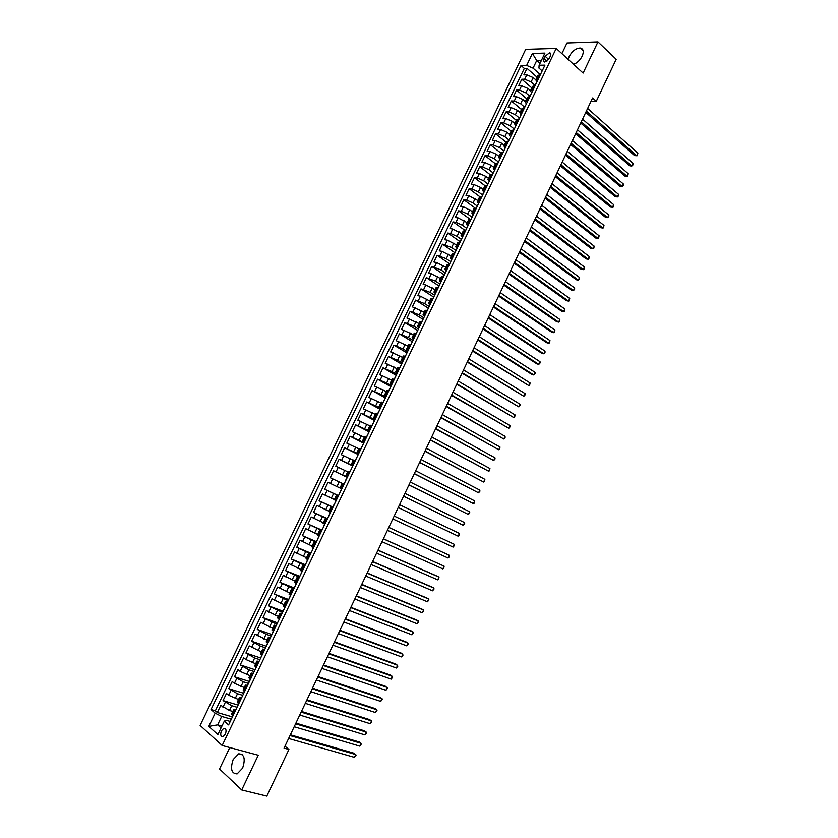 <?xml version="1.0" encoding="UTF-8"?>
<svg xmlns="http://www.w3.org/2000/svg" width="838" height="838" viewBox="0 0 838 838"><rect width="100%" height="100%" fill="white"/><g stroke="black" fill="none" stroke-linecap="round" stroke-linejoin="round"><path stroke-width="1.26" d="M242.591 768.184C245.628 758.861 244.319 754.074 238.673 753.833L233.163 759.553C230.104 768.865 231.414 773.642 237.123 773.903L242.591 768.184M573.569 64.337C577.173 62.955 580.043 60.231 582.169 56.188C584.086 51.506 583.447 48.782 580.263 48.028C575.947 48.227 572.249 51.045 569.18 56.481L568.185 59.404M225.338 734.266C226.637 730.369 226.113 728.39 223.777 728.316L221.431 730.778C220.122 734.664 220.645 736.644 223.002 736.717L225.338 734.266M229.79 747.548L219.535 768.991L241.711 789.962L266.809 796.1L288.921 749.476L284.983 746.176M525.688 49.358L200.125 725.425L222.164 745.495L556.212 48.426L525.688 49.358M556.212 48.426L583.112 73.084L597.965 41.9L566.991 42.989L561.9 53.642M535.765 79.83L533.209 77.588L526.819 74.854L523.876 74.875L527.008 68.37L537.032 77.169M535.011 85.34L531.114 81.946L524.724 79.212L521.791 79.212L531.858 87.948M521.791 79.212L518.659 85.738L521.582 85.748L527.982 88.493L530.538 90.703L532.622 86.356L535.032 85.811M525.311 101.597L522.734 99.408L516.344 96.653L513.432 96.611L516.564 90.085L526.693 98.727M520.073 112.512L517.486 110.344L511.096 107.589L508.184 107.505L511.337 100.969L521.508 109.537M514.836 123.448L512.228 121.301L505.838 118.535L502.936 118.42L506.089 111.873L516.313 120.358M509.577 134.405L506.969 132.278L500.569 129.492L497.688 129.356L500.841 122.798L511.117 131.199M504.319 145.372L501.69 143.267L495.289 140.48L492.419 140.313L495.583 133.734L505.911 142.062M499.039 156.36L496.4 154.276L490 151.479L487.15 151.28L490.314 144.691L500.684 152.935M493.76 167.37L491.11 165.306L484.699 162.499L481.86 162.268L485.034 155.669L495.457 163.829L497.751 163.578M488.47 178.4L485.81 176.357L479.399 173.539L476.571 173.277L479.745 166.668L490.293 174.796M483.18 189.451L480.499 187.419L474.088 184.601L471.27 184.297L474.455 177.687L485.223 185.868M477.87 200.512L468.767 195.673L465.959 195.348L469.144 188.718L480.279 197.045M472.548 211.595L463.435 206.766L460.638 206.41L463.833 199.769L475.46 208.327M467.227 222.699L458.093 217.88L455.317 217.492L458.512 210.841L470.631 219.619M461.895 233.823L452.74 229.015L449.975 228.596L453.18 221.934L465.352 230.618M456.553 244.958L447.377 240.171L444.632 239.71L447.838 233.037L460.072 241.627M451.2 256.114L442.014 251.348L439.28 250.855L442.485 244.162L454.783 252.667M445.837 267.301L436.64 262.535L433.916 262.011L437.132 255.318L449.482 263.719M440.463 278.499L431.245 273.743L428.543 273.188L431.759 266.474L444.182 274.78M435.09 289.707L425.851 284.972L423.159 284.386L426.385 277.661L438.861 285.873M429.695 300.947L420.446 296.223L417.764 295.594L421.001 288.869L433.623 297.04M424.3 312.197L412.359 306.834L415.606 300.088L428.396 308.227M418.885 323.478L406.954 318.084L410.201 311.327L423.054 319.372M413.469 334.771L401.528 329.355L404.785 322.588L417.701 330.528M408.043 346.084L396.102 340.647L399.359 333.87L412.338 341.715M402.607 357.417L390.665 351.96L393.933 345.172L406.786 352.808M397.17 368.762L385.218 363.294L388.486 356.496L401.392 364.017M391.713 380.138L379.761 374.649L383.039 367.83L395.997 375.256M386.245 391.524L374.293 386.014L377.571 379.195L390.602 386.517M380.777 402.942L368.814 397.401L372.103 390.571L385.197 397.799M375.288 414.37L363.336 408.818L366.625 401.968L379.782 409.091M369.799 425.819L357.836 420.247L361.136 413.385L374.356 420.404M364.3 437.289L352.337 431.696L355.637 424.824L368.919 431.748M358.79 448.78L346.817 443.166L350.127 436.273L363.472 443.103M353.269 460.292L341.296 454.646L344.617 447.754L358.015 454.479M347.739 471.825L335.766 466.158L339.086 459.255L352.756 465.97M344.009 484.217L330.224 477.691L333.555 470.767L347.288 477.377M339.977 487.999L328.004 482.3L324.673 489.235L338.51 495.677M334.425 499.574L322.452 493.865L319.11 500.799L333.011 507.147M328.863 511.17L316.879 505.44L313.538 512.395L327.302 518.533M323.29 522.786L311.307 517.036L307.955 524.001L321.782 530.035M317.707 534.424L305.723 528.652L302.371 535.629L316.261 541.568M312.113 546.083L300.13 540.29L296.767 547.277L310.72 553.111M306.509 557.762L294.526 551.949L291.153 558.946L305.179 564.676M300.905 569.463L288.911 563.618L285.538 570.636L299.627 576.251M295.28 581.184L283.286 575.318L279.902 582.347L294.054 587.857M289.644 592.927L277.65 587.04L274.267 594.079L288.481 599.484M284.009 604.69L272.004 598.772L268.621 605.832L282.898 611.132M278.352 616.464L266.358 610.535L262.964 617.606L277.462 622.844M272.696 628.27L260.691 622.32L257.287 629.39L271.921 634.555M267.029 640.096L255.024 634.115L251.61 641.206L266.316 646.255M261.341 651.933L249.336 645.941L245.922 653.043L260.691 657.987M255.653 663.801L245.88 659.496L243.649 657.778L240.223 664.89L255.056 669.73M249.954 675.69L240.16 671.395L237.94 669.646L234.514 676.769L249.232 681.43M244.246 687.589L234.441 683.316L232.231 681.524L228.795 688.668L243.544 693.204M238.516 699.52L228.701 695.268L226.501 693.435L223.065 700.589L237.877 705.02M591.073 101.199L596.279 101.293L592.602 97.973L284.051 748.114L288.921 749.476M545.14 56.261L543.977 58.691C543.16 60.671 543.433 61.792 544.784 62.064L549.173 58.576L550.346 56.146C551.153 54.166 550.891 53.045 549.56 52.784L545.14 56.261L548.681 59.446M230.083 721.392L226.03 720.23L224.301 721.162L228.596 724.912L544.951 65.144L539.106 65.228L538.949 68.077L541.997 70.78M224.301 721.162L217.87 734.57L208.788 726.389L215.157 713.159L211.019 709.535L521.006 65.5L526.652 65.416L532.402 53.443L544.92 53.108L539.106 65.228M236.829 707.209L231.759 705.701L223.065 700.589M232.786 711.472L229.465 710.488L231.759 705.701M242.549 695.278L237.5 693.738L228.795 688.668M248.258 683.379L243.23 681.797L234.514 676.769M253.956 671.489L248.959 669.866L240.223 664.89M259.644 659.621L254.668 657.966L245.922 653.043M265.321 647.784L260.367 646.088L251.61 641.206M270.999 635.958L266.065 634.23L257.287 629.39M276.655 624.163L262.964 617.606M282.301 612.379L268.621 605.832M287.937 600.616L274.267 594.079M293.572 588.873L279.902 582.347M299.187 577.152L285.538 570.636M304.802 565.461L291.153 558.946M310.395 553.782L296.767 547.277M315.989 542.123L302.371 535.629M322.902 528.233L321.792 530.559L307.955 524.001M327.354 518.952L313.538 512.395M332.906 507.357L319.11 500.799M338.458 495.782L324.673 489.235M347.32 477.304L342.491 474.978L344.711 470.348M352.85 465.781L348.042 463.414L350.253 458.795M358.36 454.28L353.573 451.881L355.794 447.262M363.87 442.789L359.104 440.359L361.314 435.75M369.411 431.235L364.624 428.857L366.835 424.258M374.659 419.775L370.134 417.376L372.334 412.788M380.138 408.347L375.634 405.917L377.833 401.329M385.606 396.94L381.133 394.468L383.322 389.9M391.063 385.553L386.611 383.05L388.801 378.483M396.51 374.188L392.079 371.643L394.269 367.096M401.957 362.844L397.547 360.267L399.726 355.721M407.383 351.51L402.994 348.901L405.173 344.366M412.809 340.207L408.441 337.557L410.62 333.032M418.225 328.915L413.878 326.233L416.046 321.708M423.63 317.644L419.304 314.931L421.472 310.416M429.025 306.394L424.719 303.649L426.877 299.135M434.409 295.165L430.124 292.378L432.282 287.884M439.782 283.946L435.519 281.139L437.677 276.645M445.156 272.759L440.914 269.909L443.061 265.426M450.509 261.582L446.287 258.701L448.435 254.228M455.862 250.426L451.661 247.514L453.808 243.041M461.204 239.291L457.014 236.347L459.161 231.885M466.63 228.25L462.367 225.192L464.503 220.74M472.035 217.21L467.709 214.057L469.846 209.615M477.346 206.127L473.041 202.953L475.177 198.512M482.646 195.065L478.372 191.86L480.499 187.419M487.946 184.025L483.683 180.778L485.81 176.357M493.226 173.005L488.994 169.726L491.11 165.306M498.505 162.006L494.284 158.686L496.4 154.276M503.711 150.966L499.574 147.666L501.69 143.267M508.886 139.936L504.853 136.667L506.969 132.278M514.103 128.958L510.122 125.69L512.228 121.301M519.34 118.022L515.391 114.722L517.486 110.344M524.578 107.117L520.639 103.786L522.734 99.408M529.805 96.223L525.887 92.861L527.982 88.493M527.008 68.37L524.316 68.402L215.345 710.802L217.325 712.52L232.21 716.846M229.465 710.488L220.771 705.355L217.325 712.52M333.555 470.767L342.491 474.978M339.086 459.255L348.042 463.414M344.617 447.754L353.573 451.881M350.127 436.273L359.104 440.359M355.637 424.824L364.624 428.857M361.136 413.385L370.134 417.376M366.625 401.968L375.634 405.917M372.103 390.571L381.133 394.468M377.571 379.195L386.611 383.05M383.039 367.83L392.079 371.643M388.486 356.496L397.547 360.267M393.933 345.172L402.994 348.901M399.359 333.87L408.441 337.557M404.785 322.588L413.878 326.233M410.201 311.327L419.304 314.931M415.606 300.088L424.719 303.649M421.001 288.869L430.124 292.378M426.385 277.661L435.519 281.139M431.759 266.474L440.914 269.909M437.132 255.318L446.287 258.701M442.485 244.162L451.661 247.514M447.838 233.037L450.603 233.477L457.014 236.347M453.18 221.934L455.956 222.332L462.367 225.192M458.512 210.841L461.298 211.218L467.709 214.057M463.833 199.769L466.63 200.114L473.041 202.953M469.144 188.718L471.962 189.021L478.372 191.86M474.455 177.687L477.272 177.96L483.683 180.778M479.745 166.668L482.583 166.919L488.994 169.726M485.034 155.669L487.884 155.889L494.284 158.686M490.314 144.691L493.173 144.88L499.574 147.666M495.583 133.734L498.453 133.881L504.853 136.667M500.841 122.798L503.722 122.914L510.122 125.69M506.089 111.873L508.991 111.957L515.391 114.722M511.337 100.969L514.249 101.021L520.639 103.786M516.564 90.085L519.487 90.106L525.887 92.861M538.216 79.191L535.786 79.757L536.749 81.726M540.332 74.781L537.902 75.368L535.817 79.704M531.491 92.693L530.506 90.766L532.916 90.232M529.742 96.862L527.343 97.376L525.248 101.733M526.222 103.692L525.227 101.786L527.615 101.293M524.431 107.934L522.043 108.406L519.958 112.774M520.943 114.701L519.927 112.826L522.304 112.365M519.11 119.027L516.742 119.457L514.647 123.835M515.653 125.721L514.626 123.888L516.983 123.469M513.788 130.131L511.431 130.529L509.336 134.908M510.352 136.772L509.305 134.96L511.651 134.583M508.446 141.266L506.121 141.622L504.015 146.011M505.052 147.834L503.984 146.063L506.309 145.718M503.104 152.411L500.789 152.726L498.673 157.125M499.741 158.916L498.652 157.177L500.967 156.874M494.41 170.02L493.31 168.312L495.604 168.05M492.388 174.754L490.104 175.006L487.988 179.426M489.078 181.144L487.967 179.468L490.24 179.238M487.014 185.963L484.752 186.172L482.625 190.593M484.081 192.07L482.604 190.635L484.867 190.456M481.63 197.192L479.388 197.349L477.251 201.79M478.383 203.445L477.241 201.832L479.483 201.686M476.246 208.432L474.015 208.557L471.878 213.009M473.03 214.622L471.857 213.041L474.088 212.936M470.841 219.692L468.631 219.776L466.494 224.238M467.667 225.82L466.473 224.27L468.683 224.207M465.436 230.974L463.236 231.026L461.089 235.488M462.293 237.049L461.078 235.53L463.267 235.499M460.01 242.276L457.831 242.287L455.683 246.76M456.92 248.289L455.673 246.791L457.841 246.801M454.584 253.6L452.426 253.568L450.268 258.052M451.535 259.56L450.257 258.083L452.415 258.135M449.147 264.944L447 264.871L444.842 269.365M446.151 270.852L444.831 269.396L446.968 269.48M443.7 276.299L441.574 276.184L439.405 280.699M440.767 282.165L439.395 280.72L441.521 280.856M438.243 287.685L436.127 287.528L433.969 292.043M435.383 293.51L433.948 292.074L436.053 292.242M432.775 299.082L430.68 298.894L428.511 303.408M428.909 307.033L429.999 304.875L428.501 303.44L430.585 303.649M427.307 310.5L425.222 310.269L423.054 314.805L425.107 315.078M421.818 321.939L419.754 321.666L417.575 326.212M419.105 327.595L417.565 326.233L419.618 326.527M416.318 333.398L414.276 333.084L412.097 337.641L414.119 337.986M410.819 344.879L408.797 344.523L406.608 349.09M408.169 350.399L406.598 349.111L408.609 349.477M405.299 356.38L403.298 355.982L401.109 360.56L403.099 360.989M399.778 367.903L397.788 367.463L395.588 372.041M397.202 373.277L395.588 372.062L397.568 372.512M394.248 379.436L392.278 378.965L390.079 383.553L392.027 384.066M388.811 390.77L386.747 390.477L384.548 395.086M386.192 396.238L384.537 395.096L386.486 395.63M383.155 402.586L381.217 402.02L379.006 406.629L380.923 407.216M377.592 414.182L375.675 413.584L373.455 418.204L375.361 418.832M372.02 425.798L370.113 425.159L367.892 429.789L369.788 430.46M366.436 437.446L364.551 436.755L362.33 441.396L364.195 442.108M360.843 449.105L358.978 448.382L356.747 453.023L358.601 453.777M355.239 460.785L353.395 460.02L351.164 464.681L352.997 465.467M349.635 472.496L347.801 471.679L345.56 476.351L347.382 477.178M342.197 483.358L339.956 488.041L341.757 488.91M338.374 495.96L336.593 495.059L338.416 495.887M336.583 495.059L334.341 499.752L336.122 500.663M332.738 507.723L330.968 506.781L332.812 507.566M330.968 506.791L328.716 511.473L330.476 512.437M327.082 519.508L325.333 518.523L327.197 519.277M325.333 518.533L323.08 523.226L324.819 524.232M321.425 531.313L319.687 530.286L321.572 530.999M319.687 530.297L317.434 535L319.163 536.048M315.758 543.139L314.041 542.071L315.947 542.741M314.03 542.081L311.778 546.795L313.485 547.884M310.07 554.997L308.374 553.876L310.301 554.515M308.374 553.887L306.111 558.611L307.797 559.742M304.383 566.865L302.707 565.702L304.655 566.299M302.696 565.713L300.433 570.437L302.099 571.61M298.684 578.754L297.019 577.55L298.988 578.105M297.019 577.571L294.746 582.295L296.401 583.51M292.965 590.664L291.331 589.418L293.321 589.931M291.32 589.439L289.047 594.173L290.681 595.43M287.245 602.595L285.632 601.307L287.633 601.789M285.622 601.328L283.349 606.073L284.951 607.372M281.516 614.547L279.913 613.217L281.945 613.657M279.902 613.238L277.629 617.983L279.222 619.334M275.775 626.52L274.194 625.148L276.247 625.546M274.183 625.169L271.9 629.925L273.471 631.318M270.025 638.525L268.464 637.1L270.527 637.456M268.453 637.121L266.159 641.887L267.72 643.322M264.263 650.539L262.713 649.073L264.808 649.398M262.703 649.104L260.419 653.87L261.948 655.358M258.492 662.575L256.962 661.067L259.078 661.35L260.157 658.993M256.952 661.098L254.658 665.875L256.177 667.404M252.699 674.642L251.201 673.082L253.327 673.323L254.302 670.767M251.191 673.113L248.896 677.9L250.384 679.471M246.906 686.72L245.429 685.128L247.514 685.295M245.408 685.149L243.114 689.946L244.591 691.56M241.103 698.829L239.637 697.185L241.7 697.31M239.626 697.216L237.322 702.014L238.778 703.679M235.289 710.949L233.844 709.262L235.887 709.336M233.833 709.294L231.529 714.102L232.964 715.809M539.976 63.426L536.718 60.525L533.052 68.15L526.652 65.416M540.217 74.488L533.052 68.15M597.965 41.9L616.192 59.289L596.279 101.293M241.711 789.962L258.251 755.237L222.164 745.495M541.411 60.43L536.718 60.525L532.402 53.443M221.944 726.085L217.639 724.86L221.064 727.908M231.099 719.161L221.682 716.438L217.639 724.86L208.788 726.389M524.316 68.402L521.006 65.5M423.452 318.43L424.541 316.261L423.043 314.826M413.647 338.992L412.087 337.662M402.69 361.827L401.098 360.57M391.702 384.747L390.068 383.563M380.672 407.75L378.996 406.639M375.141 419.283L373.455 418.204M369.61 430.826L367.892 429.8M364.059 442.401L362.33 441.406M358.496 453.987L356.747 453.033M352.934 465.603L351.164 464.681M347.361 477.231L345.56 476.351M215.345 710.802L211.019 709.535M215.157 713.159L221.682 716.438M542.521 70.203L541.139 73.084M585.772 112.365L634.586 155.575L636.671 155.721L586.37 111.108M637.875 153.155L637.278 155.679L636.671 155.721L637.875 153.155L587.637 108.437M540.081 74.781L540.887 73.597M537.252 81.192L535.88 83.549M580.713 123.029L629.767 165.84L631.852 165.997L581.289 121.803M633.057 163.42L632.952 164.918L631.852 165.997L633.057 163.42L582.567 119.122M536.247 83.287L535.88 84.051M534.791 85.811L535.618 84.596M531.973 92.19L530.611 95.04M575.643 133.703L624.949 176.106L627.023 176.284L576.209 132.509M628.238 173.707L627.652 176.221L627.023 176.284L628.238 173.707L577.487 129.838M529.49 96.862L530.339 95.605M526.693 103.221L525.332 106.049M570.563 144.408L620.12 186.403L622.194 186.591L571.118 143.246M623.399 184.014L623.304 185.491L622.194 186.591L623.399 184.014L572.396 140.554M524.19 107.924L525.059 106.625M521.393 114.261L520.052 117.069M565.482 155.114L615.281 196.71L617.344 196.92L566.017 153.993M618.559 194.332L617.983 196.825L617.344 196.92L618.559 194.332L567.295 151.301M518.869 119.017L519.759 117.676M516.093 125.312L514.752 128.109M560.392 165.851L610.441 207.028L612.494 207.258L560.905 164.751M613.709 204.671L613.144 207.154L612.494 207.258L613.709 204.671L562.183 162.059M513.547 130.12L514.448 128.738M510.782 136.395L509.452 139.171M555.29 176.598L605.591 217.367L607.634 217.618L555.793 175.54M608.849 215.031L608.776 216.466L607.634 217.618L608.849 215.031L557.071 172.838M508.205 141.245L509.137 139.82M505.461 147.498L504.141 150.253M550.178 187.366L600.731 227.727L602.773 227.988L550.66 186.34M603.989 225.401L603.433 227.863L602.773 227.988L603.989 225.401L551.949 183.637M502.863 152.39L503.816 150.924M500.129 158.612L498.82 161.357M545.056 198.156L595.86 238.097L597.903 238.38L545.528 197.16M599.118 235.782L598.562 238.233L597.903 238.38L599.118 235.782L546.816 194.447M497.51 163.557L498.484 162.048M494.787 169.747L493.488 172.471M539.934 208.955L590.989 248.477L593.011 248.792L540.384 207.992M594.236 246.183L593.692 248.624L593.011 248.792L594.236 246.183L541.673 205.279M492.147 174.733L493.1 173.204M489.444 180.903L488.145 183.606M534.791 219.776L586.108 258.89L588.129 259.214L535.241 218.854M589.344 256.606L588.81 259.036L588.129 259.214L589.344 256.606L536.53 216.131M486.784 185.942L487.758 184.36M529.647 230.618L581.216 269.312L583.227 269.658L530.077 229.727M584.453 267.039L583.918 269.459L583.227 269.658L584.453 267.039L531.365 227.004M483.065 194.207L482.793 194.762M481.4 197.16L482.405 195.547M478.718 203.267L477.377 205.561M524.494 241.47L576.314 279.745L578.325 280.112L524.902 240.611M579.55 277.493L579.508 278.865L578.325 280.112L579.55 277.493L526.201 237.887M477.691 205.404L477.44 205.939M476.005 208.4L477.031 206.735M473.344 214.476L472.066 217.136M519.34 252.353L571.411 290.199L573.412 290.587L519.728 251.526M574.638 287.968L574.606 289.32L573.412 290.587L574.638 287.968L521.027 248.792M470.61 219.661L471.658 217.953M467.96 225.715L466.693 228.345M514.165 263.247L566.498 300.674L568.489 301.083L514.542 262.451M569.725 298.454L569.201 300.842L568.489 301.083L569.725 298.454L515.841 259.717M465.205 230.942L466.274 229.193M462.566 236.965L461.309 239.584M508.991 274.152L561.575 311.16L563.555 311.589L509.347 273.398M564.791 308.96L564.278 311.338L563.555 311.589L564.791 308.96L510.646 270.653M459.779 242.245L460.89 240.443M457.16 248.237L455.914 250.834M503.806 285.088L556.652 321.666L558.621 322.106L504.141 284.365M559.857 319.477L559.344 321.844L558.621 322.106L559.857 319.477L505.45 281.62M454.353 253.558L455.484 251.725M451.745 259.518L450.415 261.781M498.61 296.034L551.708 332.183L553.677 332.655L498.935 295.343M554.913 330.015L554.41 332.372L553.677 332.655L554.913 330.015L500.234 292.598M448.917 264.892L450.048 263.017M446.319 270.831L445.093 273.398M493.404 307.001L546.764 342.721L548.722 343.213L493.708 306.341M549.969 340.563L549.466 342.91L548.722 343.213L549.969 340.563L495.017 303.597M444.59 274.34L443.47 276.257M440.893 282.165L439.562 284.407M488.187 317.979L541.809 353.28L543.768 353.783L488.481 317.361M545.004 351.143L545.004 352.421L543.768 353.783L545.004 351.143L489.79 314.606M438.023 287.633L439.196 285.674M435.446 293.51L434.241 296.034M482.971 328.988L536.854 363.849L538.792 364.373L483.243 328.402M540.039 361.723L540.049 362.99L538.792 364.373L540.039 361.723L484.553 325.636M432.555 299.03L433.759 297.029M477.733 340.008L531.879 374.439L533.816 374.984L477.995 339.453M535.063 372.334L535.084 373.58L533.816 374.984L535.063 372.334L479.315 336.687M427.076 310.448L428.302 308.394M472.496 351.049L528.83 385.616L472.737 350.535M530.087 382.956L529.606 385.25L528.83 385.616L530.087 382.956L474.057 347.76M421.598 321.886L422.844 319.791M419.073 327.668L417.879 330.151M467.248 362.1L523.844 396.259L467.478 361.628M525.091 393.588L525.122 394.824L523.844 396.259L525.091 393.588L468.798 358.853M416.098 333.346L417.376 331.199M413.584 339.097L412.411 341.558M410.85 344.816L411.887 342.637M461.989 373.182L518.837 406.912L462.199 372.742M520.094 404.251L520.126 405.466L518.837 406.912L520.094 404.251L463.519 369.956M408.096 350.546L406.933 352.987M405.351 356.276L406.399 354.086M456.731 384.275L513.83 417.596L456.92 383.867M515.087 414.925L514.626 417.188L513.83 417.596L515.087 414.925L458.239 381.081M402.607 362.016L401.444 364.436M451.452 395.389L508.813 428.291L451.63 395.023M510.07 425.61L510.122 426.804L508.813 428.291L510.07 425.61L452.949 392.226M399.59 367.767L400.899 365.567M397.097 373.497L395.945 375.906M446.172 406.524L503.795 438.997L446.329 406.189M505.052 436.315L505.105 437.499L503.795 438.997L505.052 436.315L447.66 403.392M394.09 379.258L395.389 377.058M391.576 385.009L390.435 387.386M440.872 417.68L498.757 449.734L441.018 417.376M500.014 447.042L499.574 449.283L498.757 449.734L500.014 447.042L442.349 414.58M388.57 390.759L389.869 388.57M386.046 396.531L384.914 398.898M435.571 428.846L493.718 460.481L435.697 428.585M494.975 457.789L495.049 458.941L493.718 460.481L494.975 457.789L437.027 425.777M383.039 402.292L384.338 400.103M380.515 408.085L379.226 410.253M430.261 440.034L488.669 471.239L430.376 439.803M489.937 468.547L489.497 470.757L488.669 471.239L489.937 468.547L431.706 436.996M378.755 411.657L377.509 413.836M374.963 419.649L373.853 421.975M424.95 451.242L483.61 482.018L425.034 451.054M484.877 479.326L484.448 481.525L483.61 482.018L484.877 479.326L426.374 448.236M373.203 423.221L371.957 425.4M419.618 462.471L478.55 492.817L419.691 462.314M479.818 490.115L479.902 491.225L478.55 492.817L479.818 490.115L421.032 459.496M366.405 436.986L367.693 434.828M363.849 442.841L362.749 445.135M414.276 473.711L473.47 503.638L414.339 473.596M474.737 500.935L474.329 503.114L473.47 503.638L474.737 500.935L415.679 470.778M360.832 448.592L362.121 446.434M358.266 454.468L357.187 456.741M408.934 484.982L468.39 514.469L408.975 484.898M469.657 511.767L469.762 512.846L468.39 514.469L469.657 511.767L410.316 482.07M355.26 460.219L356.548 458.072M352.683 466.127L351.604 468.369M403.581 496.264L463.299 525.321L403.602 496.222M464.577 522.608L464.681 523.677L463.299 525.321L464.577 522.608L404.943 493.383M349.676 471.867L350.954 469.73M347.089 477.796L345.822 479.923M459.475 533.471L459.591 534.529L458.197 536.194L398.218 507.556L458.197 536.194L459.475 533.471L399.569 504.727M344.083 483.536L345.361 481.4M338.678 495.331L339.547 493.006M453.096 547.078L454.489 545.402L454.374 544.354L394.185 516.061L454.374 544.354L453.096 547.078L392.833 518.921M340.417 491.717L341.276 489.382M333.063 507.053L333.933 504.706M388.78 527.448L449.262 555.259L447.974 557.982L387.428 530.297M334.791 503.429L335.671 501.082M388.801 527.395L449.262 555.259L448.875 557.375L447.974 557.982M327.428 518.795L328.506 516.554M383.375 538.844L444.14 566.174L442.852 568.908L382.023 541.694M329.166 515.161L330.046 512.793M383.416 538.75L444.14 566.174L443.752 568.29L442.852 568.908M377.959 550.252L439.007 577.11L437.719 579.844L376.597 553.111M323.531 526.913L324.421 524.536M378.022 550.126L437.216 576.177L439.007 577.11L438.63 579.205L437.719 579.844M316.136 542.343L317.214 540.091M372.533 561.69L433.864 588.067L432.586 590.811L371.171 564.55M317.885 538.698L318.786 536.299M372.606 561.523L432.094 587.103L433.864 588.067L434.011 589.062L432.586 590.811M310.479 554.138L311.516 551.875M367.096 573.14L428.721 599.034L427.432 601.778L365.735 576.01M312.228 550.493L313.129 548.083M367.191 572.941L426.951 598.06L428.721 599.034L428.878 600.018L427.432 601.778M304.812 565.964L305.849 563.691M361.649 584.61L423.567 610.022L422.279 612.777L360.288 587.48M306.561 562.308L307.473 559.878M361.765 584.369L421.807 609.027L423.567 610.022L423.724 610.996L422.279 612.777M299.135 577.811L300.172 575.528M356.202 596.101L418.403 621.031L417.115 623.786L354.83 598.981M300.884 574.145L301.806 571.705M356.328 595.818L416.654 620.015L418.403 621.031L418.571 621.985L417.115 623.786M293.447 589.68L294.484 587.386M350.734 607.613L413.228 632.062L411.94 634.816L349.373 610.493M295.206 586.003L296.128 583.552M350.892 607.299L411.489 631.014L413.406 632.994L411.94 634.816M287.738 601.569L288.67 599.097M345.266 619.146L408.054 643.102L406.755 645.868L343.894 622.026M289.508 597.882L290.44 595.409M345.434 618.79L406.315 642.034L408.232 644.024L406.755 645.868M282.029 613.468L282.972 610.986M339.778 630.7L402.858 654.164L401.559 656.929L338.405 633.591M283.799 609.792L284.731 607.299M339.966 630.302L401.13 653.074L403.047 655.075L401.559 656.929M279.169 619.429L278.048 621.67M276.31 625.399L277.368 623.095M334.289 642.264L397.662 665.246L396.364 668.022L332.916 645.166M334.498 641.835L395.945 664.136L397.861 666.147L396.364 668.022M270.58 637.351L271.533 634.837M328.789 653.86L392.456 676.339L391.157 679.126L327.417 656.751M272.36 633.654L273.282 631.182M329.009 653.378L390.749 675.208L392.655 677.23L391.157 679.126M264.839 649.324L265.897 647.009M323.279 665.466L387.24 687.464L385.941 690.24L321.897 668.368M266.62 645.616L267.532 643.186M323.52 664.953L385.543 686.312L387.449 688.333L385.941 690.24M317.759 677.094L382.023 698.599L380.714 701.385L316.376 680.006M260.869 657.61L261.76 655.211M318.021 676.549L380.326 697.415L382.233 699.447L380.714 701.385M312.228 688.742L376.786 709.744L375.476 712.541L310.846 691.664M255.119 669.614L255.988 667.258M312.511 688.155L375.099 708.55L377.016 710.593L375.476 712.541M247.566 685.369L248.54 682.792M306.698 700.411L371.548 720.921L370.239 723.718L305.304 703.333M249.347 681.64L250.206 679.325M306.991 699.793L369.872 719.695L371.779 721.748L370.239 723.718M241.784 697.426L242.884 695.121M301.146 712.101L366.3 732.108L364.991 734.916L299.753 715.034M243.565 693.696L244.403 691.413M301.46 711.441L364.635 730.872L366.531 732.925L364.991 734.916M235.991 709.503L236.986 706.895M295.584 723.812L361.042 743.316L359.722 746.124L294.201 726.745M237.783 705.764L238.6 703.522M295.919 723.11L359.387 742.049L361.283 744.123L359.722 746.124M230.188 721.602L231.257 719.255M290.021 735.544L355.773 754.546L354.453 757.353L288.628 738.488M231.979 717.862L232.786 715.652M290.377 734.8L354.128 753.257L356.024 755.331L354.453 757.353M235.206 698.515L237.5 693.738M240.946 686.563L243.23 681.797M246.665 674.632L248.959 669.866M252.385 662.722L254.668 657.966M258.094 650.833L260.367 646.088M263.792 638.965L266.065 634.23M269.469 627.117L271.742 622.383M275.147 615.291L277.42 610.567M280.814 603.486L283.076 598.772M286.47 591.701L288.733 586.998M292.116 579.938L294.368 575.235M297.752 568.195L300.004 563.503M303.377 556.474L305.629 551.792M308.992 544.773L311.244 540.091M314.606 533.083L316.848 528.422M320.2 521.425L322.431 516.763M325.783 509.787L328.014 505.136M331.366 498.16L333.597 493.519M336.928 486.564L339.16 481.923M531.114 81.946L533.209 77.588M524.724 79.212L526.819 74.854M222.95 707.23L225.254 702.443M228.701 695.268L230.995 690.481M234.441 683.316L236.725 678.55M240.16 671.395L242.454 666.639M245.88 659.496L248.163 654.75M251.589 647.617L253.872 642.872M257.287 635.759L259.571 631.024M262.975 623.922L265.248 619.198M268.652 612.107L270.925 607.393M274.319 600.312L276.592 595.598M279.986 588.538L282.238 583.835M285.632 576.785L287.884 572.092M291.268 565.053L293.52 560.36M296.893 553.342L299.145 548.66M302.518 541.641L304.76 536.969M308.122 529.972L310.364 525.311M313.726 518.324L315.957 513.663M319.309 506.686L321.551 502.035M324.893 495.08L327.124 490.44M330.465 483.484L332.686 478.854M336.028 471.909L338.248 467.29M341.569 460.366L343.79 455.746M347.11 448.833L349.331 444.224M352.651 437.321L354.851 432.722M358.172 425.83L360.371 421.242M363.682 414.36L365.881 409.772M369.181 402.91L371.381 398.333M374.68 391.472L376.87 386.905M380.159 380.064L382.348 375.508M385.637 368.668L387.826 364.121M391.095 357.292L393.284 352.756M396.552 345.947L398.731 341.412M401.999 334.613L404.178 330.078M407.436 323.3L409.614 318.775M412.862 311.998L415.03 307.494M418.288 300.727L420.446 296.223M423.693 289.466L425.851 284.972M429.087 278.237L431.245 273.743M434.482 267.018L436.64 262.535M439.866 255.82L442.014 251.348M445.24 244.633L447.377 240.171M450.603 233.477L452.74 229.015M455.956 222.332L458.093 217.88M461.298 211.218L463.435 206.766M466.63 200.114L468.767 195.673M471.962 189.021L474.088 184.601M477.272 177.96L479.399 173.539M482.583 166.919L484.699 162.499M487.884 155.889L490 151.479M493.173 144.88L495.289 140.48M498.453 133.881L500.569 129.492M503.722 122.914L505.838 118.535M508.991 111.957L511.096 107.589M514.249 101.021L516.344 96.653M519.487 90.106L521.582 85.748M537.137 79.191L539.253 74.781M531.847 90.221L533.963 85.811M526.557 101.272L528.673 96.852M521.246 112.334L523.373 107.903M515.925 123.416L518.052 118.986M510.604 134.53L512.73 130.079M505.272 145.655L507.409 141.203M499.93 156.79L502.067 152.338M494.567 167.956L496.714 163.494M489.214 179.133L491.351 174.66M483.84 190.341L485.988 185.858M478.456 201.56L480.614 197.066M473.072 212.8L475.219 208.295M467.667 224.06L469.825 219.546M462.262 235.331L464.42 230.817M456.846 246.634L459.015 242.109M451.41 257.947L453.588 253.422M445.973 269.291L448.152 264.745M440.526 280.646L442.715 276.1M435.079 292.022L437.258 287.465M429.611 303.419L431.8 298.852M424.133 314.826L426.322 310.259M418.654 326.265L420.844 321.687M413.155 337.724L415.355 333.136M407.656 349.195L409.855 344.607M402.146 360.696L404.345 356.087M396.615 372.208L398.825 367.599M391.084 383.741L393.305 379.132M385.543 395.295L387.764 390.676M379.991 406.88L382.212 402.24M374.429 418.476L376.66 413.836M368.867 430.093L371.087 425.442M363.283 441.731L365.515 437.069M357.69 453.379L359.931 448.718M352.086 465.059L354.327 460.387M346.482 476.759L348.723 472.077M340.856 488.481L343.109 483.788M335.231 500.223L337.484 495.52M329.585 511.976L331.848 507.273M323.939 523.76L326.202 519.047M318.283 535.566L320.545 530.842M312.616 547.382L314.879 542.657M306.928 559.229L309.201 554.484M301.24 571.097L303.513 566.341M295.542 582.976L297.825 578.22M289.833 594.886L292.116 590.12M284.113 606.817L286.397 602.04M278.384 618.758L280.678 613.982M272.643 630.731L274.937 625.944M266.893 642.725L269.187 637.928M261.131 654.74L263.436 649.932M255.36 666.776L257.664 661.957M249.577 678.832L251.892 674.003M243.785 690.91L246.1 686.071M237.982 703.009L240.307 698.159M232.168 715.128L234.493 710.278M546.879 61.3L543.977 58.691M242.58 754.881L238.673 753.833M583.185 50.751L580.263 48.028M225.443 728.777L223.777 728.316M493.331 168.27L495.447 163.85M550.786 53.894L549.56 52.784M483.746 192.279L482.74 194.374M369.181 431.193L368.123 433.393"/></g></svg>

